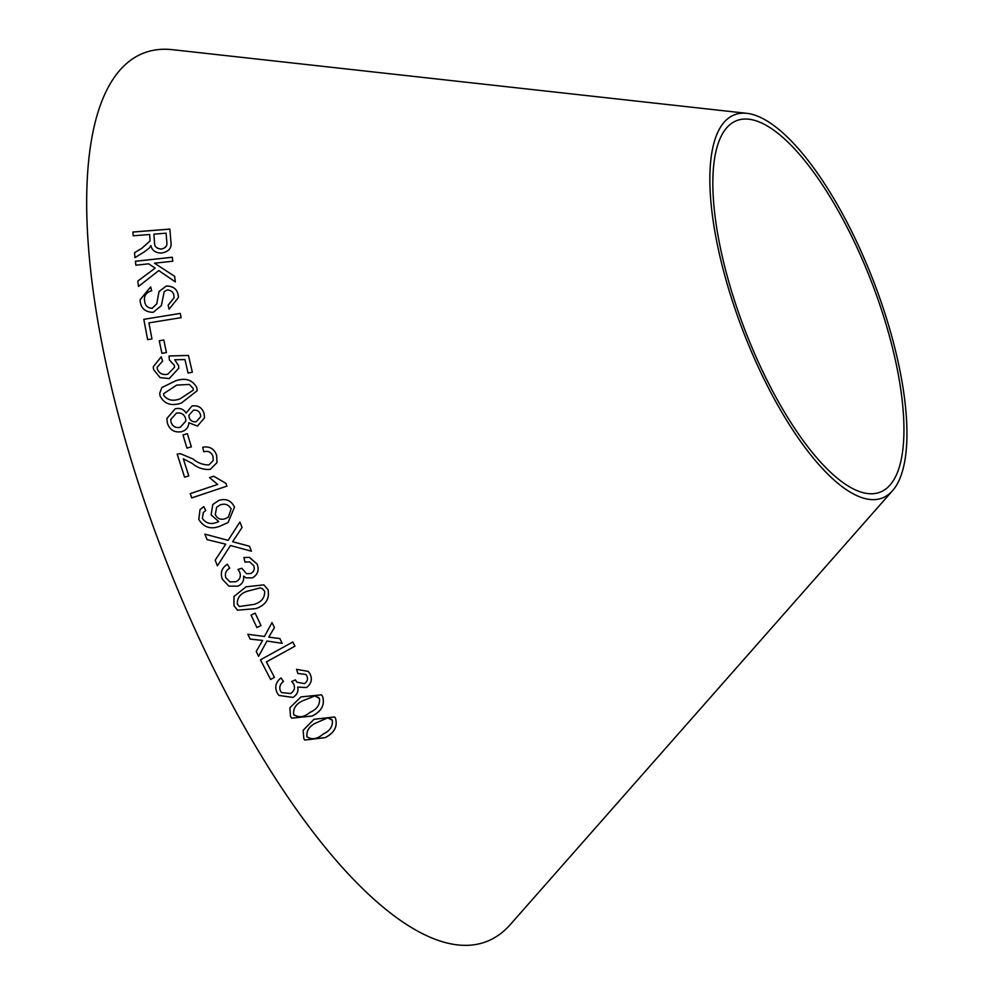 <?xml version="1.0" encoding="UTF-8"?>
<svg xmlns="http://www.w3.org/2000/svg" width="993" height="993" viewBox="0 0 993 993"><rect width="100%" height="100%" fill="white"/><g stroke="black" fill="none" stroke-linecap="round" stroke-linejoin="round"><path stroke-width="1.49" d="M892.67 490.554L510.551 924.284A476.168 161.921 -111.1 0 1 164.081 555.559A476.168 161.921 -111.1 0 1 172.211 49.65L746.736 113.326A205.377 69.833 -111.1 0 1 881.561 303.262A205.377 69.833 -111.1 0 1 892.67 490.554A205.377 69.833 -111.1 0 1 743.236 331.513A205.377 69.833 -111.1 0 1 746.736 113.326M178.43 297.49L178.243 295.728C177.412 289.36 173.44 286.133 166.327 286.021L159.017 291.545L156.77 303.858L152.165 308.327C147.547 307.942 145.04 305.583 144.655 301.239L144.655 301.202C143.712 295.976 146.045 292.476 151.668 290.738L150.638 286.89L140.063 299.812L140.298 301.996C141.341 308.736 145.648 312.174 153.207 312.336L161.35 305.633L164.217 291.607L167.296 289.944C171.516 290.266 173.738 292.438 173.974 296.448L174.098 297.714L168.127 305.174L169.12 309.195L178.43 297.478L178.243 295.691C177.412 289.323 173.44 286.096 166.327 285.984L159.017 291.508L156.77 303.821L152.152 308.289C147.535 307.917 145.04 305.546 144.655 301.202L144.556 300.134M181.111 317.698L180.292 313.428L143.799 319.312L147.647 339.631L151.954 338.936L148.913 322.874L181.111 317.661L180.292 313.391L143.799 319.336M149.968 238.879L149.955 241.014L141.937 248.188L134.552 252.694L134.949 257.634L144.606 251.676L149.26 248.051L150.924 245.569C151.966 250.509 155.541 253.004 161.66 253.041C168.971 251.626 172.05 247.878 170.908 241.796L169.877 229.085L132.888 232.027L133.186 235.788L149.62 234.485L149.993 239.052M138.486 286.443L158.793 270.592L175.327 281.888L174.656 276.339L154.486 263.195L172.794 261.209L172.298 257.237L135.396 261.246L135.88 265.205L148.677 263.828L155.169 268.122L137.828 281.031L138.486 286.443M161.933 353.359L166.439 352.527L163.783 339.966L159.265 340.798L161.933 353.359M174.768 359.751L184.946 359.578L188.074 373.07L192.332 372.201L188.434 355.42L169.033 355.978L169.393 359.938L174.334 365.337L174.545 367.249L167.78 374.224C162.554 375.193 159.054 373.405 157.266 368.875L157.117 367.36L162.629 361.03L161.226 356.81L153.245 366.765L153.605 369.632L160.072 377.601L169.207 378.569L178.802 368.18L178.529 365.647L174.768 359.751L178.529 365.647L178.802 368.192M175.587 380.828L161.847 387.555L159.736 393.216L160.121 396.145C164.404 404.077 171.479 406.385 181.334 403.071L197.197 390.708L196.825 387.667C192.53 379.785 185.455 377.501 175.587 380.828L161.847 387.555L159.736 393.228M197.52 426.059L204.546 417.755L204.061 413.522C202.212 407.614 198.19 405.107 191.984 405.976L186.125 413.051C183.544 409.079 179.894 407.676 175.165 408.818L166.824 418.562L167.383 423.043C169.592 429.87 174.284 432.749 181.483 431.719C186.076 430.391 188.546 427.412 188.869 422.782L197.52 426.059M186.957 448.104L191.364 446.862L187.379 433.693L182.985 434.934L186.957 448.104M202.758 447.222L203.714 451.753C208.245 450.586 211.335 452.138 213.011 456.432L213.21 460.541L208.989 464.885C203.18 464.972 197.905 463.023 193.138 459.039L180.366 453.677L177.176 454.099L184.599 477.199L188.769 475.92L183.283 458.778L192.257 463.47C197.694 467.988 203.702 469.95 210.293 469.341L216.995 462.626L216.648 455.439C214.364 448.786 209.734 446.043 202.758 447.222C209.734 446.056 214.351 448.799 216.635 455.452L216.648 455.439M217.666 484.435L190.234 493.62L191.723 497.915L226.925 486.136L225.97 483.368L213.669 476.206L209.511 477.596L217.666 484.435L190.234 493.62M211.137 514.92L218.77 521.573L217.926 521.908C211.335 524.838 206.147 523.659 202.349 518.358L203.304 512.462L205.725 510.588L203.813 506.616L200.003 509.608L198.811 519.538C204.335 528.115 212.08 530.001 222.072 525.235L228.092 522.541L234.485 507.15C231.195 500.398 225.932 498.176 218.696 500.472L212.775 504.531L211.137 514.92M292.786 642.012L260.439 659.836L270.63 679.473L274.44 677.363L266.434 661.921L294.971 646.195L292.786 642.012M258.614 656.311L266.968 641.031L282.173 643.327L279.852 638.573L268.768 637.109L274.453 627.564L271.983 622.561L264.448 636.476L247.803 634.266L250.186 639.12L262.649 640.435L256.231 651.433L258.614 656.311L266.968 641.031M300.978 696.9L289.882 707.761L290.515 716.462L291.731 718.162L312.112 716.052C321.434 711.472 324.947 704.98 322.675 696.552L321.434 694.839L300.978 696.9M309.928 673.726L308.252 671.38L296.535 669.332L297.912 673.515L305.819 674.396L306.738 675.699C308.252 678.84 307.495 681.496 304.466 683.631L296.857 682.191L295.393 679.882L291.719 681.483L293.605 683.892C295.368 687.752 294.375 690.967 290.651 693.511L281.553 692.58L280.498 691.116C278.983 687.392 279.989 684.165 283.502 681.421L280.895 677.934C275.669 682.241 274.453 687.255 277.233 693.002L278.934 695.448L292.898 697.434C297.006 694.963 298.608 691.525 297.689 687.119L306.477 687.528C311.442 683.718 312.596 679.113 309.928 673.726L308.24 671.38M246.165 577.864L252.47 577.852C257.808 574.612 259.347 570.007 257.1 564.024L249.404 557.358L243.918 557.532L244.961 562.075L249.578 561.877L253.712 565.6C254.978 569.101 253.997 571.732 250.757 573.507L246.549 573.731L241.882 568.294L238.01 569.411L239.735 572.179C241.187 576.461 239.921 579.639 235.937 581.737L229.991 581.886L225.858 577.765C224.629 573.693 225.92 570.491 229.706 568.182L227.372 564.223C221.724 567.872 220.061 572.887 222.382 579.242L228.874 586.131L237.898 586.155C242.267 584.194 244.166 580.855 243.595 576.139L246.214 577.889L252.47 577.852C257.82 574.624 259.359 570.007 257.1 564.024L249.206 557.321M215.183 560.189L217.405 565.861L230.438 545.517L251.428 551.214L249.479 546.237L232.598 541.719L242.056 527.469L239.884 522.02L228.117 540.366L204.868 534.122L207.053 539.621L225.721 544.164L215.183 560.189M246.078 586.801L234 596.458L233.951 605.68L237.538 610.198L255.871 608.61C265.665 605.234 269.724 598.953 268.073 589.768L263.877 584.877L246.078 586.801M256.902 627.576L260.998 625.565L255.164 613.128L251.068 615.139L256.902 627.576L260.998 625.565L255.151 613.128M313.974 719.304L303.126 730.314L303.858 738.817L304.789 740.07L325.245 737.625C334.405 732.809 337.819 726.33 335.473 718.2L334.554 716.971L313.974 719.304M879.339 303.361A199.134 67.71 -111.1 0 1 890.1 484.956A199.134 67.71 -111.1 0 1 745.209 330.756A199.134 67.71 -111.1 0 1 748.61 119.185A199.134 67.71 -111.1 0 1 879.339 303.361M304.777 740.058L325.22 737.6C334.393 732.784 337.794 726.305 335.448 718.175L334.542 716.958M307.122 736.955L306.961 736.756C306.229 730.711 309.295 726.082 316.171 722.867L327.727 717.84L332.283 720.186M327.727 717.84L331.823 719.577M316.171 722.867L327.74 717.865M306.961 736.756L306.986 736.781C306.241 730.736 309.307 726.106 316.184 722.879M332.295 720.21C333.052 726.243 329.986 730.873 323.085 734.112C317.326 739.127 311.951 740.008 306.986 736.781L307.11 736.943M237.538 610.198L255.859 608.597C265.652 605.221 269.711 598.94 268.06 589.755L263.877 584.877M260.216 587.881L262.524 588.762L264.659 591.294C264.883 597.91 261.333 602.279 253.997 604.402L239.35 606.512L237.327 604.116C237.128 597.501 240.678 593.144 247.989 591.021L260.216 587.881L262.512 588.762M239.35 606.512L237.327 604.104C237.128 597.501 240.691 593.144 248.002 591.034L260.228 587.893M217.393 565.861L230.438 545.517M251.415 551.214L249.479 546.237L232.598 541.731L242.056 527.469L239.884 522.033M204.856 534.122L228.117 540.366M244.961 562.063L249.578 561.877M246.549 573.731L241.882 568.294M229.979 581.886L225.858 577.765C224.629 573.681 225.907 570.491 229.706 568.17L227.36 564.21M228.862 586.118L237.898 586.155M237.886 586.143C242.255 584.194 244.154 580.855 243.595 576.139L243.595 576.139M278.909 695.423L292.873 697.409C296.994 694.939 298.595 691.5 297.664 687.094L306.477 687.528C311.43 683.693 312.584 679.1 309.915 673.701M297.912 673.502L305.819 674.396M296.845 682.166L295.38 679.857M281.553 692.58L280.498 691.116M280.485 691.103C278.971 687.379 279.976 684.14 283.489 681.397L283.502 681.421M283.489 681.397L280.882 677.921M291.731 718.15L312.087 716.04C321.409 711.46 324.934 704.956 322.663 696.54L321.422 694.839M293.68 714.476L294.251 715.208L293.68 714.476C293.009 708.282 296.162 703.665 303.138 700.611L314.868 695.894L319.436 698.489C320.143 704.707 316.99 709.337 309.977 712.378C304.106 717.294 298.67 718.001 293.692 714.501C293.022 708.307 296.175 703.677 303.15 700.636L314.893 695.919L318.79 697.607M266.956 641.019L282.173 643.327M282.161 643.315L279.84 638.561M271.97 622.549L274.453 627.564L268.768 637.109M250.174 639.107L262.649 640.435M270.605 679.46L274.428 677.35L266.422 661.897L294.946 646.182L292.774 641.999M228.092 522.541L234.485 507.15C231.195 500.398 225.92 498.176 218.683 500.484L212.738 504.581M218.77 521.573L217.926 521.908C211.323 524.838 206.134 523.659 202.349 518.371L203.304 512.462M205.712 510.588L203.813 506.616L199.953 509.67M215.282 514.597L216.648 507.212L220.185 504.903C225.026 503.252 228.675 504.605 231.146 508.95L228.316 517.179L225.61 518.545C220.93 520.233 217.492 518.917 215.282 514.597L216.648 507.212M228.316 517.179L225.622 518.545C220.942 520.233 217.504 518.905 215.295 514.585M226.925 486.136L225.97 483.368M225.97 483.38L213.669 476.206L209.511 477.608M213.21 460.553L208.989 464.885C203.18 464.985 197.905 463.036 193.138 459.051L180.366 453.677L177.176 454.111M188.769 475.932L183.283 458.778M216.983 462.688L216.635 455.452M191.364 446.875L187.379 433.693L182.973 434.946M204.546 417.78L204.061 413.522C202.212 407.639 198.178 405.119 191.984 405.988L191.984 405.976M191.984 405.988L186.125 413.051M186.125 413.063C183.544 409.104 179.894 407.689 175.165 408.843L175.165 408.818M175.165 408.843L166.824 418.574M200.685 416.65L196.316 421.677C192.741 422.236 190.358 420.833 189.179 417.482L188.918 415.223L193.362 410.27C196.924 409.761 199.295 411.176 200.462 414.503L200.685 416.65L196.316 421.665C192.741 422.211 190.371 420.809 189.179 417.457L188.918 415.235M185.84 421.069L180.205 427.362C175.624 428.169 172.559 426.444 171.019 422.174L170.746 419.431L176.382 413.175C180.937 412.368 183.99 414.069 185.542 418.276L185.84 421.044L180.217 427.35C175.624 428.157 172.559 426.419 171.019 422.162L170.746 419.456M197.197 390.721L196.825 387.692C192.53 379.81 185.455 377.526 175.587 380.853M193.312 390.162L180.229 398.752C173.179 401.532 167.68 400.39 163.758 395.326L163.609 393.712L176.704 385.098L189.402 384.452L193.163 388.462L193.312 390.137L180.229 398.727C173.179 401.52 167.68 400.378 163.758 395.313L163.609 393.724M192.332 372.226L188.434 355.42L169.033 356.003M174.545 367.249L167.78 374.224C162.554 375.217 159.054 373.43 157.266 368.899L157.117 367.385M162.629 361.055L161.226 356.81M161.226 356.835L153.245 366.777M166.439 352.552L163.783 339.966L159.265 340.822M175.327 281.925L174.656 276.339L154.486 263.195M172.794 261.246L172.298 257.237M172.298 257.286L135.396 261.283M137.828 281.069L155.169 268.122M149.98 238.916L149.968 241.051L141.937 248.188M141.937 248.225L134.552 252.731M170.908 241.833L169.877 229.085M169.89 229.122L132.888 232.077M166.836 242.317C167.395 245.904 165.558 248.151 161.338 249.057C156.609 248.697 154.337 246.463 154.523 242.366L153.853 234.187L166.092 233.169L166.824 242.28C167.383 245.854 165.558 248.101 161.325 249.02C156.609 248.66 154.337 246.425 154.511 242.317L153.853 234.149M151.954 338.961L148.913 322.874M174.098 297.739L168.14 305.199M144.655 301.239L144.568 300.171M151.668 290.775L150.638 286.89L140.063 299.824"/></g></svg>
